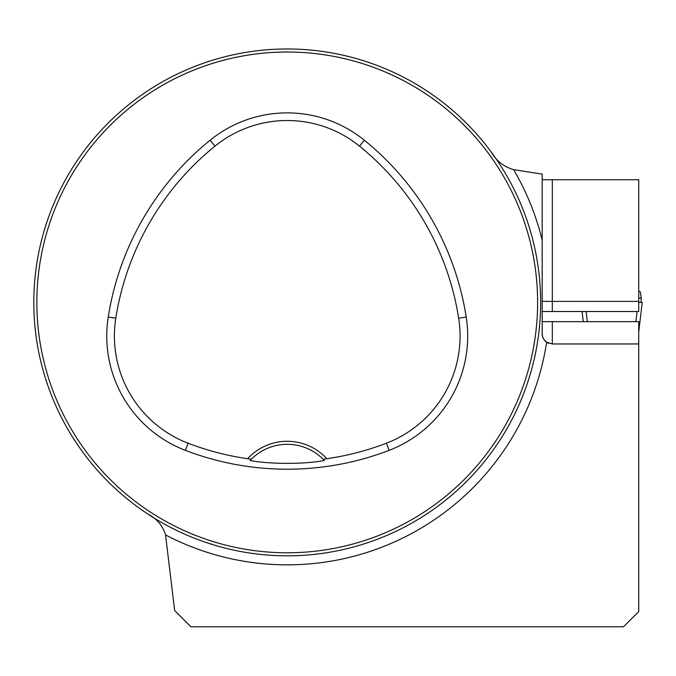 <?xml version="1.0" encoding="UTF-8"?>
<svg xmlns="http://www.w3.org/2000/svg" width="676" height="676" viewBox="0 0 676 676"><rect width="100%" height="100%" fill="white"/><g stroke="black" fill="none" stroke-linecap="round" stroke-linejoin="round"><path stroke-width="1.01" d="M491.131 151.897C496.336 160.896 503.84 166.811 513.633 169.659L542.177 174.112L542.177 333.826L542.659 336.918L543.977 339.597L546.639 342.217L552.317 343.957L638.736 343.957L638.736 611.586L623.525 626.787L190.928 626.787L174.645 610.504L165.552 534.936C162.688 525.522 156.697 518.5 147.579 513.878M542.177 321.658L638.736 321.658L638.736 343.957M542.177 311.526L638.736 311.526L638.736 179.74L542.177 179.74M33.8 302.4A253.432 253.432 0 0 0 413.94 521.872A253.432 253.432 0 0 0 413.94 82.92A253.432 253.432 0 0 0 33.8 302.4M47.32 384.061L45.571 378.729L47.32 384.061M205.563 542.313L210.904 544.062L205.563 542.313M527.136 220.739L528.885 226.071L527.136 220.739M368.893 62.488L363.561 60.739L368.893 62.488M47.32 220.739L45.571 226.071L47.32 220.739M205.563 62.488L210.904 60.739L205.563 62.488M368.893 542.313L363.561 544.062L368.893 542.313M527.136 384.061L528.885 378.729L527.136 384.061M584.503 626.787L568.279 626.787M247.602 458.717L251.252 459.3L250.103 460.5C269.766 464.319 304.8 464.302 324.353 460.5L323.204 459.3L326.854 458.717A53.725 53.725 0 0 0 247.602 458.717A276.966 276.966 0 0 1 188.089 443.219A114.768 114.768 0 0 1 115.799 318.21A276.966 276.966 0 0 1 214.934 146.151A114.768 114.768 0 0 1 359.522 146.151A276.966 276.966 0 0 1 458.666 318.21A114.768 114.768 0 0 1 386.376 443.219A276.966 276.966 0 0 1 326.854 458.717M185.351 450.351A284.604 284.604 0 0 0 389.106 450.351A122.407 122.407 0 0 0 466.212 317.019A284.604 284.604 0 0 0 364.33 140.219A122.407 122.407 0 0 0 210.126 140.219A284.604 284.604 0 0 0 108.244 317.019A122.407 122.407 0 0 0 185.351 450.351L188.089 443.219M36.842 302.4A250.39 250.39 0 0 0 412.419 519.244A250.39 250.39 0 0 0 412.419 85.556A250.39 250.39 0 0 0 36.842 302.4M250.103 460.5A50.683 50.683 0 0 1 251.075 459.477M323.381 459.477A50.683 50.683 0 0 1 324.353 460.5M251.252 459.3A50.683 50.683 0 0 1 323.204 459.3M513.633 169.659A262.449 262.449 0 0 1 542.177 240.124L542.177 288.711M542.177 333.826A10.14 10.14 0 0 0 548.853 343.349M638.736 291.145L640.333 291.821L641.228 298.082L638.736 298.082M583.278 321.658L582.104 311.526L583.287 321.658M641.009 302.4L641.228 298.082M638.736 302.4L642.2 302.4L638.736 332.043M586.151 311.526L587.334 321.658M637.079 311.526L635.896 321.658M546.639 342.217A262.449 262.449 0 0 1 165.552 534.936M389.106 450.351L386.376 443.219M364.33 140.219L359.522 146.151M466.212 317.019L458.666 318.21M108.244 317.019L115.799 318.21M210.126 140.219L214.934 146.151M638.736 301.386L552.317 301.386L552.317 311.526M552.317 179.74L552.317 301.386L542.177 301.386M552.317 321.658L552.317 343.957"/></g></svg>
